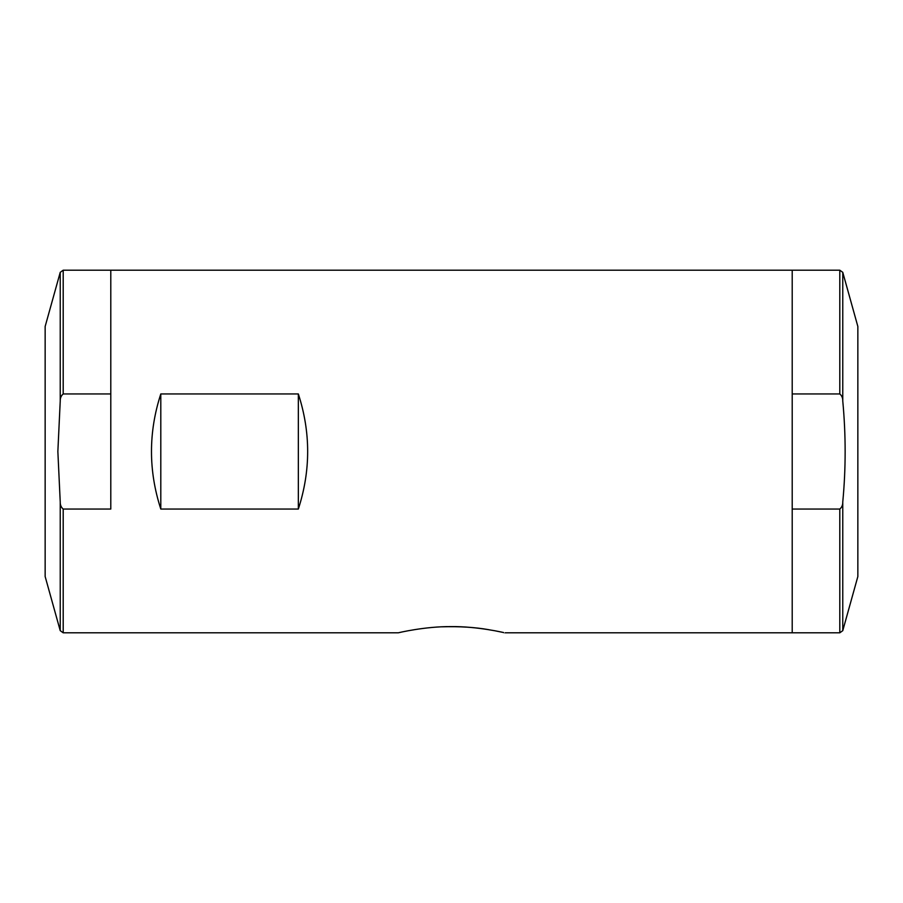 <?xml version="1.0" encoding="UTF-8"?>
<svg xmlns="http://www.w3.org/2000/svg" width="903" height="903" viewBox="0 0 903 903"><rect width="100%" height="100%" fill="white"/><g stroke="black" fill="none" stroke-linecap="round" stroke-linejoin="round"><path stroke-width="1.35" d="M839.801 632.8L839.801 509.055C841.878 507.317 842.86 504.946 842.77 501.933C845.93 468.555 845.93 434.93 842.77 401.067L842.77 272.334L857.85 326.468L857.85 576.532L842.77 630.666L839.801 632.8L792.213 632.8L792.213 270.2L110.787 270.2L110.787 393.945L63.199 393.945C61.133 395.683 60.14 398.054 60.23 401.067L57.86 451.5L60.23 501.933C60.14 504.958 61.133 507.328 63.199 509.055L110.787 509.055L110.787 270.2L63.199 270.2L63.199 393.945M400.582 632.303L398.358 632.8C398.279 632.777 425.178 626.343 451.094 626.614C477.36 626.23 504.687 632.766 504.642 632.8L792.213 632.8L792.213 509.055L839.801 509.055M502.316 632.281L495.205 630.836M488.737 629.684C475.046 627.246 459.401 626.298 441.804 626.817M298.34 509.055L298.34 393.945C310.767 432.311 310.767 470.689 298.34 509.055L160.802 509.055L160.802 393.945C148.374 432.311 148.374 470.689 160.802 509.055M298.34 393.945L160.802 393.945M839.801 393.945L792.213 393.945L792.213 270.2L839.801 270.2L839.801 393.945C841.867 395.683 842.86 398.054 842.77 401.067M60.23 401.067L60.23 272.334L45.15 326.468L45.15 576.532L60.23 630.666L63.199 632.8L398.358 632.8M842.77 630.666L842.77 501.933M60.23 501.933L60.23 630.666M63.199 509.055L63.199 632.8M842.77 272.334L839.801 270.2M60.23 272.334L63.199 270.2"/></g></svg>
